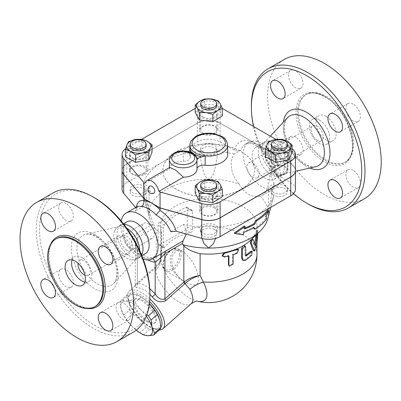 <?xml version="1.0" encoding="UTF-8"?>
<svg xmlns="http://www.w3.org/2000/svg" width="401" height="401" viewBox="0 0 401 401"><rect width="100%" height="100%" fill="white"/><g stroke="black" fill="none" stroke-linecap="round" stroke-linejoin="round"><path stroke-width="0.3" stroke-dasharray="2 1.5" d="M130.104 146.235A8.035 4.637 180 0 1 138.139 141.598A8.035 4.637 180 0 1 146.175 146.235M200.721 187.006A8.035 4.637 180 0 1 208.751 182.365A8.035 4.637 180 0 1 216.786 187.006M271.332 146.235A8.035 4.637 180 0 1 279.367 141.598A8.035 4.637 180 0 1 287.397 146.235M200.721 105.468A8.035 4.637 180 0 1 208.751 100.831A8.035 4.637 180 0 1 216.786 105.468M126.746 250.189A8.606 4.972 60 0 1 121.122 242.605A8.606 4.972 60 0 1 122.44 235.703A8.606 4.972 60 0 1 131.052 240.675A8.606 4.972 60 0 1 131.052 250.615A8.606 4.972 60 0 1 126.746 250.189M139.733 250.76A18.366 10.601 60 0 1 137.393 257.893A18.366 10.601 60 0 1 131.307 259.833A18.366 10.601 60 0 1 117.563 248.46A18.366 10.601 60 0 1 114.586 230.876A18.366 10.601 60 0 1 119.308 226.575A18.366 10.601 60 0 1 126.656 228.114M142.185 253.552A18.366 10.601 60 0 1 139.207 257.171A18.366 10.601 60 0 1 130.024 256.264A18.366 10.601 60 0 1 118.029 240.079A18.366 10.601 60 0 1 120.841 225.362A18.366 10.601 60 0 1 125.463 224.595M72.09 259.943A14.346 8.286 60 0 1 74.561 256.72A14.346 8.286 60 0 1 81.734 257.432A14.346 8.286 60 0 1 91.107 270.079A14.346 8.286 60 0 1 88.907 281.572A14.346 8.286 60 0 1 84.887 282.103M84.987 275.271A8.606 4.972 -120 0 0 88.38 275.251A8.606 4.972 -120 0 0 89.699 268.354A8.606 4.972 -120 0 0 84.075 260.765A8.606 4.972 -120 0 0 79.774 260.339A8.606 4.972 -120 0 0 78.06 263.272M66.025 203.513A10.331 5.965 -120 0 0 60.857 203.001A10.331 5.965 -120 0 0 60.857 214.931A10.331 5.965 -120 0 0 71.188 220.896A10.331 5.965 -120 0 0 72.771 212.615A10.331 5.965 -120 0 0 66.025 203.513M66.025 269.783A10.331 5.965 -120 0 0 60.857 269.272A10.331 5.965 -120 0 0 60.857 281.201A10.331 5.965 -120 0 0 71.188 287.166A10.331 5.965 -120 0 0 72.771 278.885A10.331 5.965 -120 0 0 66.025 269.783M123.413 302.915A10.331 5.965 -120 0 0 118.25 302.404A10.331 5.965 -120 0 0 118.25 314.334A10.331 5.965 -120 0 0 128.581 320.299A10.331 5.965 -120 0 0 130.165 312.023A10.331 5.965 -120 0 0 123.413 302.915M123.413 236.65A10.331 5.965 -120 0 0 118.25 236.139A10.331 5.965 -120 0 0 118.25 248.064A10.331 5.965 -120 0 0 128.581 254.028A10.331 5.965 -120 0 0 130.165 245.753A10.331 5.965 -120 0 0 123.413 236.65M149.909 293.517A78.05 45.062 60 0 1 94.721 325.381A78.05 45.062 60 0 1 39.529 229.788A78.05 45.062 60 0 1 94.721 197.924M133.267 332.168A80.345 46.391 60 0 1 52.922 285.783A80.345 46.391 60 0 1 52.922 193.006M274.53 164.866A8.606 4.972 -120 0 0 278.83 165.297A8.606 4.972 -120 0 0 278.83 155.352A8.606 4.972 -120 0 0 270.224 150.385A8.606 4.972 -120 0 0 268.906 157.282A8.606 4.972 -120 0 0 274.53 164.866M274.53 142.846A18.366 10.601 60 0 1 286.685 170.124A18.366 10.601 60 0 1 281.963 174.425A18.366 10.601 60 0 1 265.347 163.142A18.366 10.601 60 0 1 263.883 143.107A18.366 10.601 60 0 1 269.968 141.167A18.366 10.601 60 0 1 274.53 142.846M271.246 144.736A18.366 10.601 -120 0 0 262.064 143.829A18.366 10.601 -120 0 0 259.091 147.448A18.366 10.601 -120 0 0 262.064 165.037A18.366 10.601 -120 0 0 275.808 176.405A18.366 10.601 -120 0 0 280.429 175.638A18.366 10.601 -120 0 0 283.246 160.921A18.366 10.601 -120 0 0 271.246 144.736M317.196 140.235A8.606 4.972 60 0 1 311.572 132.646A8.606 4.972 60 0 1 312.89 125.749A8.606 4.972 60 0 1 317.196 126.175A8.606 4.972 60 0 1 322.82 133.764A8.606 4.972 60 0 1 321.502 140.661A8.606 4.972 60 0 1 317.196 140.235M319.542 120.135A14.346 8.286 60 0 1 328.915 132.781A14.346 8.286 60 0 1 326.715 144.28A14.346 8.286 60 0 1 312.364 135.994A14.346 8.286 60 0 1 312.364 119.428A14.346 8.286 60 0 1 319.542 120.135M326.033 116.39A14.346 8.286 -120 0 0 318.86 115.678A14.346 8.286 -120 0 0 318.86 132.245A14.346 8.286 -120 0 0 333.206 140.53A14.346 8.286 -120 0 0 335.406 129.032A14.346 8.286 -120 0 0 326.033 116.39M295.712 70.902A10.331 5.965 -120 0 0 290.55 70.391A10.331 5.965 -120 0 0 290.55 82.32A10.331 5.965 -120 0 0 300.88 88.285A10.331 5.965 -120 0 0 302.464 80.01A10.331 5.965 -120 0 0 295.712 70.902M277.858 147.483A10.331 5.965 60 0 1 284.61 156.585A10.331 5.965 60 0 1 283.026 164.861A10.331 5.965 60 0 1 272.695 158.901A10.331 5.965 60 0 1 272.695 146.972A10.331 5.965 60 0 1 277.858 147.483M295.712 137.172A10.331 5.965 -120 0 0 290.55 136.661A10.331 5.965 -120 0 0 290.55 148.591A10.331 5.965 -120 0 0 300.88 154.555A10.331 5.965 -120 0 0 302.464 146.275A10.331 5.965 -120 0 0 295.712 137.172M353.106 170.31A10.331 5.965 -120 0 0 347.938 169.793A10.331 5.965 -120 0 0 347.938 181.723A10.331 5.965 -120 0 0 358.268 187.688A10.331 5.965 -120 0 0 359.852 179.412A10.331 5.965 -120 0 0 353.106 170.31M353.106 104.039A10.331 5.965 -120 0 0 347.938 103.528A10.331 5.965 -120 0 0 347.938 115.453A10.331 5.965 -120 0 0 358.268 121.418A10.331 5.965 -120 0 0 359.852 113.142A10.331 5.965 -120 0 0 353.106 104.039M364.584 198.625A80.345 46.391 60 0 1 284.234 152.235A80.345 46.391 60 0 1 284.239 59.458M326.033 96.24A39.027 22.531 60 0 1 351.527 130.631A39.027 22.531 60 0 1 345.547 161.899A39.027 22.531 60 0 1 306.519 139.368A39.027 22.531 60 0 1 306.519 94.305A39.027 22.531 60 0 1 326.033 96.24M293.467 193.703A78.05 45.062 60 0 1 253.537 126.45M308.179 204.014A80.345 46.391 60 0 1 251.362 105.613M175.748 273.878C178.375 277.206 181.518 279.933 185.172 282.063L185.177 282.063C189.162 284.55 192.906 285.412 196.415 284.645C198.886 282.535 199.362 279.317 197.853 274.986C195.498 265.262 190.48 257.442 182.801 251.537L182.796 251.532C170.395 243.893 165.718 263.863 175.748 273.878M146.34 316.214A21.809 8.902 -131.6 0 0 140.881 309.898L146.866 314.82M125.463 300.996L131.237 300.409A23.819 9.724 48.4 0 1 134.936 302.539L140.881 309.898A21.809 8.902 -131.6 0 0 125.463 300.996A21.809 8.902 -131.6 0 0 121.207 309.442L120.245 302.204A23.819 9.724 48.4 0 1 121.267 300.179L125.463 300.996M141.779 333.913A23.819 9.724 48.4 0 1 139.904 332.745L132.375 326.795A21.809 8.902 -131.6 0 0 136.21 330.203M123.749 315.276L121.207 309.442A21.809 8.902 -131.6 0 0 122.315 312.6A21.809 8.902 -131.6 0 0 132.375 326.795L126.425 319.437A23.819 9.724 48.4 0 1 123.749 315.276L130.004 309.732A23.819 9.724 -131.6 0 0 132.681 313.893L140.215 319.843A21.809 8.902 48.4 0 1 129.047 302.489A21.809 8.902 48.4 0 1 133.302 294.043A21.809 8.902 48.4 0 1 140.475 296.499A21.809 8.902 48.4 0 1 148.721 302.945A21.809 8.902 48.4 0 1 149.428 303.652L141.192 296.996A23.819 9.724 -131.6 0 0 139.317 295.828A23.819 9.724 -131.6 0 0 137.493 294.86L133.302 294.043L127.523 294.63A23.819 9.724 -131.6 0 0 126.5 296.655L129.047 302.489L130.004 309.732M158.841 317.286A21.809 8.902 48.4 0 1 159.889 320.299A21.809 8.902 48.4 0 1 155.633 328.745L159.829 329.562M140.215 319.843L146.159 327.196A23.819 9.724 -131.6 0 0 149.854 329.331L155.633 328.745A21.809 8.902 48.4 0 1 140.215 319.843M127.523 294.63L121.267 300.179M126.5 296.655L120.245 302.204M141.192 296.996L134.936 302.539M137.493 294.86L131.237 300.409M147.302 321.978A15.494 6.326 48.4 0 1 135.784 310.214A15.494 6.326 48.4 0 1 134.185 299.798A15.494 6.326 48.4 0 1 149.202 307.196A15.494 6.326 48.4 0 1 154.746 322.985A15.494 6.326 48.4 0 1 147.302 321.978M149.854 329.331L143.598 334.88M146.159 327.196L139.904 332.745M132.681 313.893L126.425 319.437M148.089 321.281A15.494 6.326 48.4 0 1 136.566 309.522A15.494 6.326 48.4 0 1 134.972 299.106A15.494 6.326 48.4 0 1 149.984 306.499A15.494 6.326 48.4 0 1 155.533 322.294A15.494 6.326 48.4 0 1 148.089 321.281M273.683 188.691A8.035 4.637 0 0 0 271.332 191.974A8.035 4.637 0 0 0 279.367 196.61A8.035 4.637 0 0 0 287.397 191.974A8.035 4.637 0 0 0 282.439 187.688A8.035 4.637 0 0 0 273.683 188.691M273.683 185.974A8.035 4.637 0 0 0 271.332 189.252A8.035 4.637 0 0 0 279.367 193.894A8.035 4.637 0 0 0 287.397 189.252A8.035 4.637 0 0 0 282.439 184.966A8.035 4.637 0 0 0 273.683 185.974M273.683 151.202A8.035 4.637 0 0 0 271.332 154.485A8.035 4.637 0 0 0 279.367 159.122A8.035 4.637 0 0 0 287.397 154.485A8.035 4.637 0 0 0 282.439 150.2A8.035 4.637 0 0 0 273.683 151.202M273.683 167.232A8.035 4.637 180 0 1 282.439 166.225A8.035 4.637 180 0 1 287.397 170.51A8.035 4.637 180 0 1 279.367 175.147A8.035 4.637 180 0 1 271.332 170.51A8.035 4.637 180 0 1 273.683 167.232M214.435 191.969A8.035 4.637 0 0 0 205.678 190.966A8.035 4.637 0 0 0 200.721 195.252A8.035 4.637 0 0 0 208.751 199.888A8.035 4.637 0 0 0 216.786 195.252A8.035 4.637 0 0 0 214.435 191.969M214.435 207.999A8.035 4.637 180 0 1 216.786 211.277A8.035 4.637 180 0 1 208.751 215.918A8.035 4.637 180 0 1 200.721 211.277A8.035 4.637 180 0 1 205.678 206.991A8.035 4.637 180 0 1 214.435 207.999M214.435 229.457A8.035 4.637 0 0 0 205.678 228.455A8.035 4.637 0 0 0 200.721 232.74A8.035 4.637 0 0 0 208.751 237.377A8.035 4.637 0 0 0 216.786 232.74A8.035 4.637 0 0 0 214.435 229.457M214.435 226.74A8.035 4.637 0 0 0 205.678 225.733A8.035 4.637 0 0 0 200.721 230.019A8.035 4.637 0 0 0 208.751 234.66A8.035 4.637 0 0 0 216.786 230.019A8.035 4.637 0 0 0 214.435 226.74M143.824 195.252A8.035 4.637 0 0 0 146.175 191.974A8.035 4.637 0 0 0 138.139 187.332A8.035 4.637 0 0 0 130.104 191.974A8.035 4.637 0 0 0 135.067 196.259A8.035 4.637 0 0 0 143.824 195.252M143.824 192.535A8.035 4.637 0 0 0 146.175 189.252A8.035 4.637 0 0 0 138.139 184.615A8.035 4.637 0 0 0 130.104 189.252A8.035 4.637 0 0 0 135.067 193.538A8.035 4.637 0 0 0 143.824 192.535M143.824 157.763A8.035 4.637 0 0 0 146.175 154.485A8.035 4.637 0 0 0 138.139 149.844A8.035 4.637 0 0 0 130.104 154.485A8.035 4.637 0 0 0 135.067 158.771A8.035 4.637 0 0 0 143.824 157.763M143.824 173.788A8.035 4.637 180 0 1 135.067 174.796A8.035 4.637 180 0 1 130.104 170.51A8.035 4.637 180 0 1 138.139 165.874A8.035 4.637 180 0 1 146.175 170.51A8.035 4.637 180 0 1 143.824 173.788M265.457 156.826L268.6 149.002L281.908 146.656L292.078 152.139M281.908 146.656L281.908 139.287M125.428 156.826L128.566 149.002L128.566 141.633M128.566 149.002L141.874 146.656L141.874 139.287M285.261 158.235A9.183 5.303 180 0 1 275.256 159.382A9.183 5.303 180 0 1 269.587 154.485A9.183 5.303 180 0 1 278.77 149.182A9.183 5.303 180 0 1 287.953 154.485A9.183 5.303 180 0 1 285.261 158.235M268.6 149.002L268.6 141.633M202.259 198.655A9.183 5.303 180 0 1 199.573 194.906A9.183 5.303 180 0 1 208.751 189.608A9.183 5.303 180 0 1 217.933 194.906A9.183 5.303 180 0 1 212.269 199.803A9.183 5.303 180 0 1 202.259 198.655M195.197 193.097L204.69 187.222L204.69 179.854M204.69 187.222L218.249 189.036L218.249 181.668M218.249 189.036L222.309 196.721M132.245 150.736A9.183 5.303 180 0 1 142.25 149.588A9.183 5.303 180 0 1 147.919 154.485A9.183 5.303 180 0 1 138.736 159.783A9.183 5.303 180 0 1 129.553 154.485A9.183 5.303 180 0 1 132.245 150.736M141.874 146.656L152.049 152.139M153.949 193.107A4.015 2.321 60 0 1 150.851 192.029A4.015 2.321 60 0 1 149.097 187.989A4.015 2.321 60 0 1 149.929 186.149M144.921 183.232L169.417 169.092L169.763 167.407M203.071 154.485A8.035 4.637 0 0 0 211.828 155.488A8.035 4.637 0 0 0 216.786 151.202A8.035 4.637 0 0 0 208.751 146.565A8.035 4.637 0 0 0 200.721 151.202A8.035 4.637 0 0 0 203.071 154.485M203.071 151.768A8.035 4.637 0 0 0 211.828 152.771A8.035 4.637 0 0 0 216.786 148.485A8.035 4.637 0 0 0 208.751 143.849A8.035 4.637 0 0 0 200.721 148.485A8.035 4.637 0 0 0 203.071 151.768M203.071 116.997A8.035 4.637 0 0 0 211.828 118.004A8.035 4.637 0 0 0 216.786 113.719A8.035 4.637 0 0 0 208.751 109.077A8.035 4.637 0 0 0 200.721 113.719A8.035 4.637 0 0 0 203.071 116.997M203.071 133.022A8.035 4.637 180 0 1 200.721 129.744A8.035 4.637 180 0 1 208.751 125.102A8.035 4.637 180 0 1 216.786 129.744A8.035 4.637 180 0 1 211.828 134.029A8.035 4.637 180 0 1 203.071 133.022M195.197 112.25L204.69 106.375L204.69 99.007M204.69 106.375L218.249 108.19L218.249 100.821M218.249 108.19L222.309 115.874M215.247 110.31A9.183 5.303 180 0 1 217.933 114.059A9.183 5.303 180 0 1 208.751 119.363A9.183 5.303 180 0 1 199.573 114.059A9.183 5.303 180 0 1 205.237 109.162A9.183 5.303 180 0 1 215.247 110.31M195.803 156.21A14.922 8.616 0 0 0 186.55 152.415L185.422 152.505L183.327 151.919A13.774 7.95 0 0 0 169.412 159.874M196.961 159.954L196.961 159.768C196.545 156.059 192.701 153.638 185.422 152.505M169.417 169.092A13.774 7.95 180 0 1 183.327 161.292A6.887 3.975 0 0 0 190.285 157.317A6.887 3.975 0 0 0 190.159 156.56A18.937 10.932 180 0 1 189.813 154.485A18.937 10.932 180 0 1 208.751 143.548A18.937 10.932 180 0 1 227.693 154.485M186.55 152.415A6.887 3.975 0 0 0 188.43 151.598M145.227 174.164A9.183 5.303 0 0 0 147.919 170.415A9.183 5.303 0 0 0 142.25 165.518A9.183 5.303 0 0 0 132.245 166.666A9.183 5.303 0 0 0 129.553 170.415A9.183 5.303 0 0 0 135.222 175.312A9.183 5.303 0 0 0 145.227 174.164M202.259 133.744A9.183 5.303 0 0 0 212.269 134.891A9.183 5.303 0 0 0 217.933 129.994A9.183 5.303 0 0 0 215.247 126.245A9.183 5.303 0 0 0 205.237 125.097A9.183 5.303 0 0 0 199.573 129.994A9.183 5.303 0 0 0 202.259 133.744M272.279 166.666A9.183 5.303 0 0 0 269.587 170.415A9.183 5.303 0 0 0 275.256 175.312A9.183 5.303 0 0 0 285.261 174.164A9.183 5.303 0 0 0 287.953 170.415A9.183 5.303 0 0 0 282.284 165.518A9.183 5.303 0 0 0 272.279 166.666M215.247 207.091A9.183 5.303 0 0 0 205.237 205.944A9.183 5.303 0 0 0 199.573 210.841A9.183 5.303 0 0 0 202.259 214.59A9.183 5.303 0 0 0 212.269 215.738A9.183 5.303 0 0 0 217.933 210.841A9.183 5.303 0 0 0 215.247 207.091M170.731 231.738L183.387 224.43A66 38.105 0 0 0 199.538 226.986A10.331 5.965 0 0 1 208.751 223.713A10.331 5.965 0 0 1 217.969 226.986A66 38.105 0 0 0 255.422 216.199A66 38.105 0 0 0 274.008 194.951A66 38.105 0 0 0 274.104 194.575L271.031 206.114C270.114 209.197 268.881 214.56 268.439 213.623A59.684 34.461 180 0 1 267.768 218.776M122.074 170.465A16.07 9.278 180 0 1 126.781 163.949L197.392 123.182A16.07 9.278 180 0 1 220.114 123.182L290.725 163.949A16.07 9.278 180 0 1 295.432 170.465M176.29 189.252A45.914 26.506 180 0 1 162.841 170.51A45.914 26.506 180 0 1 208.751 144.004A45.914 26.506 180 0 1 254.665 170.51A45.914 26.506 180 0 1 226.324 195.001A45.914 26.506 180 0 1 176.29 189.252M295.432 170.415A16.07 9.278 0 0 0 290.725 163.854L220.114 123.087A16.07 9.278 0 0 0 197.392 123.087L126.781 163.854A16.07 9.278 0 0 0 122.074 170.415M176.29 189.162A45.914 26.506 180 0 1 162.841 170.415A45.914 26.506 180 0 1 208.751 143.909A45.914 26.506 180 0 1 254.665 170.415A45.914 26.506 180 0 1 226.324 194.906A45.914 26.506 180 0 1 176.29 189.162M195.197 108.425L197.392 107.157A16.07 9.278 180 0 1 220.114 107.157L222.274 108.4M276.058 139.453L290.725 147.924A16.07 9.278 180 0 1 292.078 148.811M125.663 148.641A16.07 9.278 180 0 1 126.781 147.924L141.754 139.277M244.57 228.996L243.723 228.505A63.814 36.842 0 0 0 244.755 228.109M244.249 225.999L243.723 228.505M266.084 216.625L265.216 216.124L265.798 218.44A62.115 35.859 180 0 1 254.059 228.781M267.637 210.129L265.216 216.124M266.69 218.956L265.798 218.44M243.342 234.846L242.495 234.359L234.254 233.031M243.868 232.339L243.021 231.848L242.495 234.359M254.018 227.573L253.191 227.091A62.842 36.28 180 0 1 243.021 231.848M253.572 227.828L253.191 227.091M257.758 233.397L257.743 230.089L257.086 234.029M251.051 239.698L251.803 238.986M251.988 238.986L254.199 245.071L255.397 245.442M255.843 235.197L256.424 230.42C256.67 229.623 256.755 230.124 256.685 231.933L255.658 245.587L253.587 250.73M161.618 255.728L161.327 253.071L159.222 263.793L156.395 267.096A3.444 1.534 -131.5 0 0 156.565 265.933L160.335 261.196L161.618 255.728L161.623 232.71L161.327 231.262A48.21 27.834 180 0 1 160.545 226.274A48.21 27.834 180 0 1 208.751 198.44A48.21 27.834 180 0 1 256.961 226.274A48.21 27.834 180 0 1 256.424 230.42L256.595 230.009L257.743 230.089M254.846 243.943L254.846 243.943C254.645 245.011 254.429 245.392 254.199 245.071L255.282 245.297M228.465 256.144L228.465 255.422A48.21 27.834 180 0 1 224.189 256.389L222.154 255.567M228.465 255.422L228.936 256.028M237.848 249.121L236.435 252.805A48.21 27.834 180 0 1 232.56 254.224L232.56 263.597L228.75 265.668M232.56 254.224L233.126 254.8M244.339 245.572L244.81 246.62L244.81 255.056L245.051 255.582L245.562 255.492A48.21 27.834 0 0 0 245.673 255.417M251.206 251.116L250.51 255.181A48.21 27.834 180 0 1 244.81 259.743L242.57 259.998M256.424 230.42A48.21 27.834 180 0 1 251.342 239.312A48.21 27.834 180 0 1 249.818 240.851M192.565 228.174L192.565 211.302L191.868 210.124L190.219 209.949A48.21 27.834 0 0 0 164.25 224.946L163.342 228.174L163.342 245.041A43.559 25.148 -120 0 0 163.387 246.941L163.723 247.908L164.415 247.532A47.99 27.704 180 0 1 190.39 232.54C191.743 232.134 192.485 231.307 192.605 230.074A43.559 25.148 60 0 1 192.565 228.174A48.21 27.834 180 0 1 223.999 227.984A48.21 27.834 180 0 1 256.961 254.389M161.327 231.262L161.327 253.071L160.851 257.517A48.21 27.834 180 0 1 160.545 254.389A48.21 27.834 180 0 1 163.342 245.041M159.648 222.289A2.296 1.323 120 0 0 158.024 225.101L158.024 243.843A2.296 1.323 120 0 0 158.5 244.896A2.296 1.323 120 0 0 159.648 244.78L185.623 229.788A2.296 1.323 120 0 0 187.247 226.976L187.247 208.234A2.296 1.323 120 0 0 186.771 207.182A2.296 1.323 120 0 0 185.623 207.297L159.648 222.289L164.25 224.946M191.157 303.742A25.253 10.311 48.4 0 1 179.021 302.098A25.253 10.311 48.4 0 1 155.989 269.718A18.366 15.629 4.9 0 0 160.901 260.264A18.366 15.629 4.9 0 0 160.901 260.249A18.366 15.629 4.9 0 0 160.851 257.517A31.584 12.892 -131.6 0 0 160.946 260.61L160.946 260.61A31.584 12.892 -131.6 0 0 196.856 301.106A31.584 12.892 -131.6 0 0 197.222 301.196A48.21 48.21 0 0 1 196.856 301.106L197.312 301.201M135.613 207.558L136.475 209.638L135.167 211.207C135.713 208.655 136.616 207.006 137.864 206.259L136.475 209.638M143.177 259.121A26.401 15.243 60 0 1 121.137 220.951M161.623 232.71L159.939 232.745L155.072 228.68L153.513 223.743C149.999 215.066 148.104 208.45 147.824 203.898L135.167 211.207M158.27 255.442L148.47 258.74A26.401 15.243 60 0 1 134.305 250.565C130.094 244.765 130.766 239.131 136.32 233.668L153.513 223.743M183.387 224.43L185.237 228.169L186.234 232.159L186.29 234.059M240.886 150.169C238.655 151.187 236.445 151.162 234.259 150.089L220.114 141.924A16.07 9.278 0 0 0 197.392 141.924L162.084 162.31A66 38.105 0 0 0 143.403 183.934C145.738 193.588 147.628 203.482 149.067 213.623A59.684 34.461 180 0 1 208.751 179.162C213.863 176.891 214.089 170.691 215.598 166.204L217.969 151.523A10.331 5.965 0 0 1 208.751 154.796A10.331 5.965 0 0 1 199.538 151.523L201.909 166.204C203.417 170.691 203.643 176.891 208.751 179.162A59.684 34.461 180 0 1 239.106 183.949C244.66 193.813 251.673 197.863 260.144 196.099L262.535 195.247L264.129 194.014L265.918 191.638L267.372 188.45L268.464 184.686L269.327 179.623L269.683 174.61L276.449 170.701A26.401 15.243 -120 0 0 258.67 145.443A26.401 15.243 -120 0 0 245.467 144.134A26.401 15.243 -120 0 0 240.886 150.169L234.119 154.074C228.58 162.59 231.392 175.538 239.106 183.949M295.432 189.252A16.07 9.278 0 0 0 290.725 182.696L276.585 174.53L275.191 172.896L276.449 170.701M261.848 143.603A26.401 15.243 60 0 1 279.096 166.866A26.401 15.243 60 0 1 275.046 188.024A26.401 15.243 60 0 1 248.65 172.781A26.401 15.243 60 0 1 248.65 142.295A26.401 15.243 60 0 1 261.848 143.603M260.144 196.099A59.684 34.461 180 0 1 268.439 213.623C269.878 203.482 271.768 193.588 274.104 183.934A10.331 5.965 0 0 0 268.439 189.252A10.331 5.965 0 0 0 274.104 194.575M202.009 238.44L199.538 226.986M217.969 226.986L215.497 238.44M234.119 154.074A66 38.105 0 0 0 217.969 151.523M155.072 228.68A59.684 34.461 180 0 1 149.738 218.776A59.684 34.461 180 0 1 149.067 213.623C148.626 214.56 147.393 209.197 146.47 206.114L143.403 194.575A10.331 5.965 0 0 0 149.067 189.252A10.331 5.965 0 0 0 143.403 183.934M199.538 151.523A66 38.105 0 0 0 162.084 162.31L126.781 182.696A16.07 9.278 0 0 0 122.074 189.252M155.989 269.718L156.134 267.327A3.444 1.403 -131.6 0 0 156.245 266.199L156.565 265.933M152.646 258.69A6.887 5.188 95.9 0 0 151.037 258.159A6.887 5.188 95.9 0 0 151.027 258.159A6.887 5.188 95.9 0 0 148.47 258.74M134.305 250.565A6.887 2.17 -43.6 0 1 137.448 249.953A6.887 2.17 -43.6 0 1 137.327 251.888A33.288 19.218 -120 0 0 147.869 259.938M136.32 233.668A6.887 3.975 60 0 1 137.327 237.673L135.312 244.059L137.327 251.888L137.327 283.622L135.312 284.479L134.681 286.334L134.992 286.043L136.53 287.758C140.931 287.758 145.388 289.933 149.909 294.289M149.758 288.685C145.428 285.332 141.287 283.642 137.327 283.622C134.646 285.016 134.646 284.795 137.327 282.966A3.444 1.403 48.4 0 1 137.222 284.098L134.992 286.043M143.403 194.575A66 38.105 0 0 0 143.498 194.951A66 38.105 0 0 0 147.824 203.898M137.327 283.622A3.444 2.672 -90.5 0 1 136.53 287.758M149.824 298.91A25.253 10.311 -131.6 0 0 129.403 291.001A25.253 10.311 -131.6 0 0 129.588 303.246A25.253 10.311 -131.6 0 0 150.776 327.141A25.253 10.311 -131.6 0 0 159.347 329.988M160.846 327.502A22.957 9.373 48.4 0 1 149.453 326.379L150.776 327.141L149.453 326.379A22.957 9.373 48.4 0 1 130.19 304.65A22.957 9.373 48.4 0 1 132.32 292.504A22.957 9.373 48.4 0 1 149.633 301.707M274.104 183.934A66 38.105 0 0 0 269.683 174.61M265.126 148.27A18.366 10.601 60 0 1 277.126 164.455A18.366 10.601 60 0 1 274.309 179.172A18.366 10.601 60 0 1 255.943 168.565A18.366 10.601 60 0 1 255.948 147.362A18.366 10.601 60 0 1 265.126 148.27M145.327 253.638A18.366 10.601 60 0 1 126.962 243.036A18.366 10.601 60 0 1 126.962 221.828M252.986 163.247A8.606 4.972 60 0 1 258.61 170.831A8.606 4.972 60 0 1 257.292 177.733A8.606 4.972 60 0 1 248.68 172.761A8.606 4.972 60 0 1 248.68 162.821A8.606 4.972 60 0 1 252.986 163.247M271.246 166.761A8.606 4.972 60 0 1 265.622 159.177A8.606 4.972 60 0 1 266.946 152.28A8.606 4.972 60 0 1 271.246 152.706A8.606 4.972 60 0 1 276.87 160.29A8.606 4.972 60 0 1 275.552 167.187A8.606 4.972 60 0 1 271.246 166.761M148.285 223.693A8.606 4.972 60 0 1 153.909 231.282A8.606 4.972 60 0 1 152.591 238.179A8.606 4.972 60 0 1 143.984 233.207A8.606 4.972 60 0 1 143.984 223.267A8.606 4.972 60 0 1 148.285 223.693M130.024 248.294A8.606 4.972 -120 0 0 134.33 248.72A8.606 4.972 -120 0 0 135.648 241.823A8.606 4.972 -120 0 0 130.024 234.239A8.606 4.972 -120 0 0 125.724 233.813A8.606 4.972 -120 0 0 124.4 240.71A8.606 4.972 -120 0 0 130.024 248.294M95.563 306.224A39.027 22.531 60 0 1 56.541 283.692A39.027 22.531 60 0 1 56.541 238.63C44.596 244.289 46.862 272.204 61.874 290.81C72.451 304.915 87.468 311.387 95.563 306.224M50.546 244.42A40.175 23.193 -120 0 0 56.777 283.557A40.175 23.193 -120 0 0 87.558 308.524M97.187 236.796A28.697 16.566 60 0 1 115.182 259.783A28.697 16.566 60 0 1 113.819 283.246A28.697 16.566 60 0 1 82.842 268.51A28.697 16.566 60 0 1 85.568 234.309A28.697 16.566 60 0 1 97.187 236.796M94.721 234.58A33.153 19.143 60 0 1 115.022 286.905A33.153 19.143 60 0 1 74.416 263.462A33.153 19.143 60 0 1 94.721 234.58M324.409 96.24A40.175 23.193 60 0 1 349.01 159.643A40.175 23.193 60 0 1 299.808 131.237A40.175 23.193 60 0 1 324.409 96.24M325.221 96.706A39.027 22.531 -120 0 0 305.707 94.776A39.027 22.531 -120 0 0 305.707 139.839A39.027 22.531 -120 0 0 344.735 162.37A39.027 22.531 -120 0 0 350.715 131.097A39.027 22.531 -120 0 0 325.221 96.706M315.707 166.691A28.697 16.566 60 0 1 289.738 149.057A28.697 16.566 60 0 1 287.452 117.754C285.788 119.784 284.835 122.225 284.595 125.077C284.078 129.914 285.011 135.438 287.397 141.653C290.595 149.498 295.111 155.949 300.935 160.996C307.031 165.768 311.953 167.663 315.707 166.691M309.818 168.039A33.153 19.143 60 0 1 283.342 122.175M179.533 254.856A11.479 6.627 120 0 0 167.362 253.768A11.479 6.627 120 0 0 167.362 270.003A11.479 6.627 120 0 0 179.533 254.856M181.157 254.856A12.626 7.288 -60 0 1 175.648 267.562A12.626 7.288 -60 0 1 165.919 270.946A12.626 7.288 -60 0 1 163.418 266.755A12.626 7.288 -60 0 1 168.159 253.186A12.626 7.288 -60 0 1 178.545 249.076A12.626 7.288 -60 0 1 181.157 254.856M196.961 159.793A13.774 7.95 0 0 0 183.327 151.919L183.327 161.292M227.693 145.112A18.937 10.932 0 0 0 208.751 134.18A18.937 10.932 0 0 0 189.813 145.112M190.159 156.56L190.159 149.553M220.114 123.087L220.114 107.157M197.392 123.087L197.392 107.157M290.725 163.854L290.725 147.924M126.781 163.854L126.781 147.924M252.269 239.302L253.307 239.587M255.658 245.587L256.775 245.743M256.685 231.933L257.828 232.004M256.074 232.645L257.196 232.775M224.189 256.389L224.56 257.016M232.56 263.597L233.126 264.174M236.435 252.805L237.096 253.352M244.81 246.62L245.673 247.061M244.81 259.743L245.673 260.179M250.51 255.181L251.502 255.512M244.81 255.056L245.673 255.492M158.024 225.101L163.342 228.174M163.387 246.941L158.024 243.843M159.648 244.78L164.415 247.532M190.39 232.54L185.623 229.788M187.247 226.976L192.605 230.074M192.565 211.302L187.247 208.234M185.623 207.297L190.219 209.949M136.185 207.227L136.019 208.044M234.259 150.089A30.992 17.895 60 0 1 255.422 143.568A30.992 17.895 60 0 1 276.585 174.53M290.725 163.949L290.725 182.696M154.826 227.567L137.327 237.673L137.327 282.966L156.245 266.199L156.245 229.733M156.134 267.327L137.222 284.098M126.781 163.949L126.781 182.696M220.114 123.182L220.114 141.924M197.392 123.182L197.392 141.924M131.307 259.833L133.839 259.913L137.889 258.66L140.155 256.83L141.533 254.921M114.586 230.876L115.784 228.64L118.891 225.763L121.608 224.71L123.954 224.475M82.416 285.322L88.907 281.572M68.065 260.47L74.561 256.72M88.38 275.251L131.052 250.615M79.774 260.339L122.44 235.703M60.857 203.001L43.002 213.312M71.188 220.896L53.333 231.207M60.857 269.272L43.002 279.582M71.188 287.166L53.333 297.472M118.25 302.404L100.395 312.715M128.581 320.299L110.726 330.609M118.25 236.139L100.395 246.445M128.581 254.028L110.726 264.339M119.308 226.575L85.568 234.309C88.115 233.628 91.483 234.42 95.669 236.685C99.197 238.725 102.591 241.713 105.839 245.648C111.212 252.374 114.676 259.612 116.23 267.367C117.172 276.114 116.37 281.407 113.819 283.246L137.393 257.893M286.685 170.124C286.374 171.618 284.941 173.322 282.379 175.237C280.344 176.365 278.154 176.756 275.808 176.405M269.968 141.167C268.52 140.691 266.324 141.082 263.387 142.34C261.392 143.543 259.958 145.242 259.091 147.448M326.715 144.28L333.206 140.53M312.364 119.428L318.86 115.678M278.83 165.297L321.502 140.661M270.224 150.385L312.89 125.749M290.55 70.391L272.695 80.701M300.88 88.285L283.026 98.596M290.55 136.661L272.695 146.972M300.88 154.555L283.026 164.861M347.938 169.793L330.083 180.104M358.268 187.688L340.414 197.999M347.938 103.528L330.083 113.834M358.268 121.418L340.414 131.728M306.519 94.305L305.707 94.776C310.8 91.934 317.111 92.596 324.65 96.766C348.484 108.877 361.787 155.067 344.735 162.37L345.547 161.899M281.963 174.425L295.432 171.337M263.883 143.107L270.344 136.155M165.919 270.946C163.703 269.136 162.721 267.121 162.966 264.901L163.894 259.617C165.568 255.106 168.189 251.763 171.753 249.592C176.51 247.472 177.292 248.625 178.545 249.076L182.796 251.532L177.788 250.329L175.563 251.206L172.42 255.773C170.931 262.043 172.179 268.038 176.174 273.753C178.6 277.211 181.603 279.978 185.177 282.063L165.919 270.946M122.315 312.6L122.2 312.324M140.475 296.499L139.317 295.828M134.972 299.106L134.185 299.798M155.533 322.294L154.746 322.985M271.332 189.252L271.332 191.974M287.397 189.252L287.397 191.974M271.332 154.485L271.332 170.51M287.397 154.485L287.397 170.51M200.721 195.252L200.721 211.277M216.786 195.252L216.786 211.277M200.721 230.019L200.721 232.74M216.786 230.019L216.786 232.74M130.104 189.252L130.104 191.974M146.175 189.252L146.175 191.974M130.104 154.485L130.104 170.51M146.175 154.485L146.175 170.51M200.721 148.485L200.721 151.202M216.786 148.485L216.786 151.202M200.721 113.719L200.721 129.744M216.786 113.719L216.786 129.744M169.412 168.776L169.412 167.613M189.813 154.485L189.813 150.325M190.285 157.317L190.285 148.435M196.961 169.122L196.961 159.778M147.919 170.415L147.919 154.485M129.553 170.415L129.553 154.485M217.933 129.994L217.933 114.059M199.573 129.994L199.573 114.059M287.953 170.415L287.953 154.485M269.587 170.415L269.587 154.485M217.933 210.841L217.933 194.906M199.573 210.841L199.573 194.906M245.051 255.582L245.908 256.013M160.545 226.274L160.545 254.389A48.21 48.21 0 0 0 160.946 260.61L160.901 260.264M256.961 226.274L256.961 243.903M163.723 247.908L158.5 244.896M191.868 210.124L186.771 207.182M248.65 142.295L245.467 144.134C252.304 138.601 271.958 155.227 275.186 172.896M262.535 195.247L275.046 188.024M268.439 213.623L268.439 189.252M270.765 207.342L274.008 194.951M149.067 213.623L149.067 189.252M161.618 255.723L161.598 256.51C161.082 259.226 161.819 259.171 159.177 263.868M159.227 263.793L160.901 260.249M158.33 255.412C154.195 257.547 151.768 258.465 151.037 258.164C147.202 257.843 142.676 255.106 137.448 249.953C134.43 245.347 135.774 245.858 135.312 244.074M135.312 244.059L135.312 284.479M149.738 218.776L143.498 194.951M135.002 286.038L129.403 291.001M130.19 304.65L129.588 303.246M274.309 179.172L280.429 175.638M255.948 147.362L262.064 143.829M139.207 257.171L141.834 255.658M120.841 225.362L123.468 223.848M257.292 177.733L275.552 167.187M248.68 162.821L266.946 152.28M134.33 248.72L152.591 238.179M125.724 233.813L143.984 223.267"/><path stroke-width="0.6" d="M132.46 147.643A8.035 4.637 180 0 1 130.104 144.36A8.035 4.637 180 0 1 138.139 139.723A8.035 4.637 180 0 1 146.175 144.36A8.035 4.637 180 0 1 141.217 148.646A8.035 4.637 180 0 1 132.46 147.643M146.175 144.36L146.175 146.235A8.035 4.637 180 0 1 141.217 150.52A8.035 4.637 180 0 1 132.46 149.518A8.035 4.637 180 0 1 130.104 146.235L130.104 144.36M203.071 188.41A8.035 4.637 180 0 1 200.721 185.132A8.035 4.637 180 0 1 208.751 180.49A8.035 4.637 180 0 1 216.786 185.132A8.035 4.637 180 0 1 211.828 189.417A8.035 4.637 180 0 1 203.071 188.41M216.786 185.132L216.786 187.006A8.035 4.637 180 0 1 211.828 191.292A8.035 4.637 180 0 1 203.071 190.285A8.035 4.637 180 0 1 200.721 187.006L200.721 185.132M273.683 147.643A8.035 4.637 180 0 1 271.332 144.36A8.035 4.637 180 0 1 279.367 139.723A8.035 4.637 180 0 1 287.397 144.36A8.035 4.637 180 0 1 282.439 148.646A8.035 4.637 180 0 1 273.683 147.643M287.397 144.36L287.397 146.235A8.035 4.637 180 0 1 282.439 150.52A8.035 4.637 180 0 1 273.683 149.518A8.035 4.637 180 0 1 271.332 146.235L271.332 144.36M203.071 106.877A8.035 4.637 180 0 1 200.721 103.593A8.035 4.637 180 0 1 208.751 98.957A8.035 4.637 180 0 1 216.786 103.593A8.035 4.637 180 0 1 211.828 107.879A8.035 4.637 180 0 1 203.071 106.877M216.786 103.593L216.786 105.468A8.035 4.637 180 0 1 211.828 109.754A8.035 4.637 180 0 1 203.071 108.751A8.035 4.637 180 0 1 200.721 105.468L200.721 103.593M76.862 206.355A80.345 46.391 60 0 1 129.353 277.161A80.345 46.391 60 0 1 117.037 341.542A80.345 46.391 60 0 1 36.691 295.156A80.345 46.391 60 0 1 36.691 202.375A80.345 46.391 60 0 1 76.862 206.355M105.558 246.956A10.331 5.965 60 0 1 112.31 256.059A10.331 5.965 60 0 1 110.726 264.339A10.331 5.965 60 0 1 100.395 258.374A10.331 5.965 60 0 1 100.395 246.445A10.331 5.965 60 0 1 105.558 246.956M105.558 313.226A10.331 5.965 60 0 1 112.31 322.329A10.331 5.965 60 0 1 110.726 330.609A10.331 5.965 60 0 1 100.395 324.645A10.331 5.965 60 0 1 100.395 312.715A10.331 5.965 60 0 1 105.558 313.226M48.17 280.093A10.331 5.965 60 0 1 54.917 289.196A10.331 5.965 60 0 1 53.333 297.472A10.331 5.965 60 0 1 43.002 291.507A10.331 5.965 60 0 1 43.002 279.582A10.331 5.965 60 0 1 48.17 280.093M48.17 213.823A10.331 5.965 60 0 1 54.917 222.926A10.331 5.965 60 0 1 53.333 231.207A10.331 5.965 60 0 1 43.002 225.242A10.331 5.965 60 0 1 43.002 213.312A10.331 5.965 60 0 1 48.17 213.823M75.243 241.031A39.027 22.531 60 0 1 100.736 275.422A39.027 22.531 60 0 1 94.751 306.695A39.027 22.531 60 0 1 55.729 284.164A39.027 22.531 60 0 1 55.729 239.101A39.027 22.531 60 0 1 75.243 241.031M126.656 228.114A18.366 10.601 60 0 1 126.746 228.164A18.366 10.601 60 0 1 139.733 250.76M123.954 224.475L125.463 224.595A18.366 10.601 60 0 1 130.024 226.274A18.366 10.601 60 0 1 142.185 253.552L141.533 254.921M84.887 282.103A14.346 8.286 60 0 1 74.561 273.292A14.346 8.286 60 0 1 72.09 259.943M78.06 263.272A8.606 4.972 -120 0 0 84.075 274.825A8.606 4.972 -120 0 0 84.987 275.271M75.243 261.181A14.346 8.286 60 0 1 84.616 273.823A14.346 8.286 60 0 1 82.416 285.322A14.346 8.286 60 0 1 68.065 277.041A14.346 8.286 60 0 1 68.065 260.47A14.346 8.286 60 0 1 75.243 261.181M36.691 202.375L52.922 193.006A80.345 46.391 60 0 1 93.097 196.986L94.721 197.924A78.05 45.062 60 0 1 149.909 293.517L149.909 295.387A80.345 46.391 60 0 1 133.267 332.168L117.037 341.542M94.721 197.924L93.097 196.986A80.345 46.391 60 0 1 149.909 295.387M277.858 81.213A10.331 5.965 60 0 1 284.61 90.315A10.331 5.965 60 0 1 283.026 98.596A10.331 5.965 60 0 1 272.695 92.631A10.331 5.965 60 0 1 272.695 80.701A10.331 5.965 60 0 1 277.858 81.213M335.251 180.615A10.331 5.965 60 0 1 341.998 189.718A10.331 5.965 60 0 1 340.414 197.999A10.331 5.965 60 0 1 330.083 192.034A10.331 5.965 60 0 1 330.083 180.104A10.331 5.965 60 0 1 335.251 180.615M335.251 114.345A10.331 5.965 60 0 1 341.998 123.448A10.331 5.965 60 0 1 340.414 131.728A10.331 5.965 60 0 1 330.083 125.764A10.331 5.965 60 0 1 330.083 113.834A10.331 5.965 60 0 1 335.251 114.345M253.537 126.45A78.05 45.062 60 0 1 251.362 107.483L251.362 105.613A80.345 46.391 60 0 1 268.003 68.832L284.239 59.458A80.345 46.391 60 0 1 324.409 63.438A80.345 46.391 60 0 1 376.9 134.24A80.345 46.391 60 0 1 364.584 198.625L348.349 207.994A80.345 46.391 60 0 1 308.179 204.014L306.554 203.076A78.05 45.062 60 0 1 293.467 193.703M251.362 107.483A78.05 45.062 60 0 1 306.554 75.619A78.05 45.062 60 0 1 361.742 171.212A78.05 45.062 60 0 1 306.554 203.076M268.003 68.832A80.345 46.391 60 0 1 308.179 72.807A80.345 46.391 60 0 1 360.664 143.613A80.345 46.391 60 0 1 348.349 207.994M146.866 314.82L148.41 315.848A23.819 9.724 48.4 0 1 151.087 320.008L152.049 327.246A21.809 8.902 -131.6 0 0 146.34 316.214M153.573 335.111L147.794 335.697A21.809 8.902 -131.6 0 0 152.049 327.246L154.591 333.086A23.819 9.724 48.4 0 1 153.573 335.111L159.829 329.562A23.819 9.724 -131.6 0 0 160.846 327.537L159.889 320.299L157.342 314.459A23.819 9.724 -131.6 0 0 154.666 310.304L149.428 303.657A21.809 8.902 48.4 0 1 158.781 317.136A21.809 8.902 48.4 0 1 158.841 317.286M143.598 334.88A23.819 9.724 48.4 0 1 141.779 333.913L140.621 333.241A21.809 8.902 -131.6 0 0 147.794 335.697L143.598 334.88M136.21 330.203A21.809 8.902 -131.6 0 0 140.621 333.241M154.666 310.304L148.41 315.848M157.342 314.459L151.087 320.008M160.846 327.537L154.591 333.086M282.284 152.891L275.632 154.941L270.545 151.322A12.05 6.957 0 0 0 282.284 152.891A12.05 6.957 0 0 0 290.509 147.809L288.941 152.601L282.284 152.891M265.457 149.458L267.026 144.666A12.05 6.957 0 0 0 270.545 151.322L265.457 149.458L265.457 156.826L275.632 162.31L275.632 154.941M268.6 141.633L275.251 139.583A12.05 6.957 0 0 0 267.026 144.666L268.6 141.633M286.996 141.152L292.078 144.771L290.509 147.809A12.05 6.957 0 0 0 286.996 141.152A12.05 6.957 0 0 0 275.251 139.583L281.908 139.287L286.996 141.152M197.227 188.691L195.197 185.728L199.944 181.914A12.05 6.957 0 0 0 197.227 188.691A12.05 6.957 0 0 0 206.034 193.437L199.257 193.412L197.227 188.691M204.69 179.854L211.472 179.884A12.05 6.957 0 0 0 199.944 181.914L204.69 179.854M218.249 181.668L220.279 184.63A12.05 6.957 0 0 0 211.472 179.884L218.249 181.668M217.563 191.407L212.816 195.227L206.034 193.437A12.05 6.957 0 0 0 217.563 191.407A12.05 6.957 0 0 0 220.279 184.63L222.309 189.352L217.563 191.407M135.222 139.583L141.874 139.287L146.961 141.152A12.05 6.957 0 0 0 135.222 139.583A12.05 6.957 0 0 0 126.997 144.666L128.566 141.633L135.222 139.583M152.049 144.771L150.48 147.809A12.05 6.957 0 0 0 146.961 141.152L152.049 144.771L152.049 152.139L148.906 159.969L148.906 152.601L142.255 152.891A12.05 6.957 0 0 0 150.48 147.809L148.906 152.601M130.51 151.322L125.428 149.458L126.997 144.666A12.05 6.957 0 0 0 130.51 151.322A12.05 6.957 0 0 0 142.255 152.891L135.598 154.941L130.51 151.322M288.941 152.601L288.941 159.969L292.078 152.139L292.078 144.771M288.941 159.969L275.632 162.31M222.309 189.352L222.309 196.721L212.816 202.595L212.816 195.227M212.816 202.595L199.257 200.781L199.257 193.412M199.257 200.781L195.197 193.097L195.197 185.728M148.906 159.969L135.598 162.31L125.428 156.826L125.428 149.458M135.598 162.31L135.598 154.941M149.929 186.149A4.015 2.321 60 0 1 151.939 186.35A4.015 2.321 60 0 1 154.565 189.889A4.015 2.321 60 0 1 153.949 193.107A4.015 4.015 0 0 1 147.924 189.628A4.015 4.015 0 0 1 149.929 186.149M146.776 180.681L169.763 167.407L175.563 170.074L183.447 177.197L158.956 191.337A10.331 5.965 60 0 0 146.776 180.681A10.331 5.965 60 0 0 144.921 183.232L143.824 182.6L123.673 158.52A16.07 9.278 180 0 1 122.074 154.485A16.07 9.278 180 0 1 125.663 148.641M220.279 103.784L222.309 108.506L217.563 110.561A12.05 6.957 0 0 0 220.279 103.784A12.05 6.957 0 0 0 211.472 99.032L218.249 100.821L220.279 103.784M212.816 114.375L206.034 112.591A12.05 6.957 0 0 0 217.563 110.561L212.816 114.375L212.816 121.744L199.257 119.934L199.257 112.566L197.227 107.844A12.05 6.957 0 0 0 206.034 112.591L199.257 112.566M199.944 101.062L204.69 99.007L211.472 99.032A12.05 6.957 0 0 0 199.944 101.062A12.05 6.957 0 0 0 197.227 107.844L195.197 104.882L199.944 101.062M199.257 119.934L195.197 112.25L195.197 104.882M212.816 121.744L222.309 115.874L222.309 108.506M169.412 167.613L169.412 159.874A13.774 7.95 0 0 0 183.187 167.824A13.774 7.95 0 0 0 196.961 159.874A13.774 7.95 0 0 0 196.961 159.793L197.723 158.866A14.922 8.616 0 0 0 195.803 156.21M196.961 159.954L196.961 169.162A13.774 7.95 180 0 1 196.961 169.247A13.774 7.95 180 0 1 183.447 177.197M188.43 151.598A6.887 3.975 0 0 0 189.944 150.119A20.085 11.599 0 0 0 201.703 156.911A6.887 3.975 0 0 0 197.723 158.866M201.703 156.911L205.157 155.849A18.937 10.932 0 0 0 227.693 145.112C226.926 140.606 224.941 137.688 221.733 136.365L214.42 133.739C207.397 132.541 201.157 133.433 195.693 136.415L190.906 141.052L189.813 145.112A18.937 10.932 0 0 0 190.159 147.192L189.944 150.119M227.693 145.112L227.693 154.485A18.937 10.932 180 0 1 205.157 165.217A6.887 3.975 0 0 0 196.961 169.052M176.209 231.247C173.653 223.021 168.265 216.049 160.054 210.325L156.074 214.951C163.282 219.382 168.164 224.981 170.731 231.738L176.209 231.247L201.763 238.374A16.07 9.278 0 0 0 220.114 236.58L290.725 195.813A16.07 9.278 0 0 0 295.432 189.252L295.432 170.51A16.07 9.278 180 0 1 290.725 177.072L220.114 217.838A16.07 9.278 180 0 1 201.763 219.633L160.054 207.999L143.824 198.625L123.673 174.545A16.07 9.278 180 0 1 122.074 170.51A16.07 9.278 180 0 1 122.074 170.465M122.074 154.485L122.074 170.415A16.07 9.278 0 0 0 123.673 174.45L143.824 198.53L160.054 207.903L201.763 219.537A16.07 9.278 0 0 0 220.114 217.743L290.725 176.976A16.07 9.278 0 0 0 295.432 170.415L295.432 154.485A16.07 9.278 180 0 1 290.725 161.047L220.114 201.813A16.07 9.278 180 0 1 201.763 203.603L160.054 191.969L158.956 191.337M222.274 108.4L276.058 139.453M292.078 148.811A16.07 9.278 180 0 1 295.432 154.485M160.054 207.903L160.054 191.969M143.824 198.53L143.824 182.6M141.754 139.277L195.197 108.425M266.69 218.956L266.084 216.625L268.525 210.645A65.714 37.94 180 0 1 256.605 220.881L254.705 224.219A64.987 37.519 180 0 1 244.57 228.996L245.096 226.485L235.141 233.542L243.342 234.846L243.868 232.339A64.015 36.957 0 0 0 254.018 227.573L254.886 229.262A63.288 36.541 0 0 0 266.69 218.956M245.096 226.485L244.249 225.999L234.254 233.031L235.141 233.542M254.705 224.219L253.878 223.738L255.778 220.4A64.541 37.263 0 0 0 267.637 210.129L268.525 210.645M244.755 228.109A63.814 36.842 0 0 0 253.878 223.738M256.605 220.881L255.778 220.4M254.886 229.262L254.059 228.781L253.572 227.828M257.086 234.029L255.943 244.134C255.738 245.217 255.517 245.602 255.282 245.297L253.307 239.587L251.803 238.986M253.307 239.587C252.059 239.367 251.397 240.635 251.327 243.387L254.64 250.971L256.775 245.743L257.758 233.397M254.64 250.971L253.587 250.73L253.076 250.109L250.334 243.051L251.342 239.312M255.943 244.134L254.856 243.943L255.843 235.197M224.56 257.016L222.465 256.194L224.56 253.267L237.096 249.602L238.555 249.663L237.096 253.352L233.126 254.8L233.126 264.174L229.217 266.254L228.936 265.397L228.936 256.028L224.56 257.016M222.465 256.194L222.154 255.567L224.189 252.64A48.21 27.834 180 0 1 200.114 253.658C192.49 251.888 187.061 249.221 183.838 245.663L183.838 282.129A3.444 1.403 -131.6 0 0 184.706 283.823L184.971 283.592C189.332 279.637 194.385 276.926 200.114 275.467C194.129 276.299 188.816 278.429 184.164 281.868A3.444 1.434 -129.1 0 0 184.971 283.592L189.954 289.327A25.253 10.311 48.4 0 1 191.157 303.742L162.911 328.79A25.253 10.311 -131.6 0 0 149.824 298.91M229.217 266.254L228.465 264.795L228.465 256.144M243.347 260.455L245.673 260.179L251.502 255.512L252.229 251.437L245.908 256.013L245.673 247.061L245.201 246.024L242.389 249.001L242.389 258.374L243.347 260.455L242.57 259.998L241.608 257.888L241.608 248.515L243.247 245.718A48.21 27.834 180 0 1 236.435 249.061L237.848 249.121L238.555 249.663M237.096 249.602L236.435 249.061A48.21 27.834 180 0 1 224.189 252.64L224.56 253.267M270.765 207.342L267.768 218.776A59.684 34.461 180 0 1 259.597 231.668L249.818 240.851A48.21 27.834 180 0 1 243.247 245.718L244.339 245.572L245.201 246.024M245.673 255.417A48.21 27.834 0 0 0 250.51 251.432L251.206 251.116L252.229 251.437M256.961 243.903L256.961 254.389A48.21 27.834 180 0 1 203.332 282.043L200.114 275.467L200.114 253.658M256.961 254.389A48.21 48.21 0 0 1 197.212 301.196A31.584 12.892 -131.6 0 0 203.332 282.043A18.366 9.073 -26.8 0 0 189.954 289.327M143.824 198.625L143.874 200.976C144.134 203.442 143.282 205.257 141.312 206.43A26.401 15.243 60 0 1 148.691 208.936A26.401 15.243 60 0 1 156.074 214.951M159.949 210.254L160.054 209.798A30.992 17.895 -120 0 0 151.939 203.312A30.992 17.895 -120 0 0 143.824 200.425M121.137 220.951A26.401 15.243 60 0 1 126.225 212.976L137.874 206.254L141.312 206.43M136.185 207.227C137.513 201.783 140.059 199.693 143.824 200.956L143.874 200.976M160.054 207.999L160.054 209.798M126.225 212.976A26.401 15.243 60 0 1 139.428 214.284A26.401 15.243 60 0 1 156.671 237.547A26.401 15.243 60 0 1 152.626 258.705A26.401 15.243 60 0 1 143.177 259.121M186.29 234.059L183.122 240.836L158.33 255.412M215.497 238.44L213.392 243.783L208.751 248.079L204.114 243.783L202.009 238.44M183.122 240.836L182.425 243.502L182.666 244.615L183.838 245.663M259.597 231.668A59.684 34.461 180 0 1 208.751 248.079A59.684 34.461 180 0 1 182.666 244.615M184.164 281.868L164.926 298.9C161.382 300.234 158.134 298.58 155.187 293.933L149.758 288.685M149.909 294.289L152.245 296.83C156.079 301.652 160.595 302.905 165.788 300.595A3.444 1.403 48.4 0 1 164.926 298.9L164.926 253.602L182.425 243.502M147.869 259.938A33.288 19.218 -120 0 0 155.187 262.199A6.887 5.188 95.9 0 0 152.646 258.69M152.245 296.83A3.444 0.872 139.3 0 0 155.187 293.933L155.187 262.199C158.255 260.048 161.503 257.186 164.926 253.602A6.887 3.975 60 0 1 165.934 250.76M159.347 329.988A25.253 10.311 -131.6 0 0 162.911 328.79M149.633 301.707A22.957 9.373 48.4 0 1 160.846 327.502M123.468 223.848L126.962 221.828A18.366 10.601 60 0 1 136.145 222.74A18.366 10.601 60 0 1 148.144 238.921A18.366 10.601 60 0 1 145.327 253.638L141.834 255.658M122.074 170.51L122.074 189.252A16.07 9.278 0 0 0 123.673 193.292L135.613 207.558M55.729 239.101L56.541 238.63A39.027 22.531 60 0 1 76.055 240.565A39.027 22.531 60 0 1 101.548 274.956A39.027 22.531 60 0 1 95.563 306.224L94.751 306.695M87.558 308.524A40.175 23.193 -120 0 0 104.741 281.768A40.175 23.193 -120 0 0 76.862 239.156A40.175 23.193 -120 0 0 50.546 244.42M270.344 136.155L287.452 117.754A28.697 16.566 60 0 1 304.088 117.343A28.697 16.566 60 0 1 323.442 144.916A28.697 16.566 60 0 1 315.707 166.691L295.432 171.337M283.342 122.175A33.153 19.143 60 0 1 306.554 112.28A33.153 19.143 60 0 1 329.938 150.961A33.153 19.143 60 0 1 309.818 168.039M190.159 149.553L190.159 147.192A18.937 10.932 0 0 0 205.157 155.849L205.157 165.217M175.072 162.686A11.479 6.627 180 0 1 178.741 151.889A11.479 6.627 180 0 1 194.665 157.929A11.479 6.627 180 0 1 187.633 164.109A11.479 6.627 180 0 1 175.072 162.686M196.986 150.034A16.642 9.609 180 0 1 192.415 145.062A16.642 9.609 180 0 1 210.981 133.713A16.642 9.609 180 0 1 223.668 147.503A16.642 9.609 180 0 1 196.986 150.034M290.725 176.976L290.725 161.047M220.114 217.743L220.114 201.813M201.763 219.537L201.763 203.603M123.673 174.45L123.673 158.52M250.334 243.051L251.327 243.387M253.076 250.109L254.129 250.369M228.465 264.795L228.936 265.397M241.608 248.515L242.389 249.001M241.608 257.888L242.389 258.374M250.51 251.432L251.502 251.763M245.673 255.542L246.44 255.918M201.763 219.633L201.763 238.374M165.788 300.595L184.706 283.823M123.673 174.545L123.673 193.292M220.114 217.838L220.114 236.58M290.725 177.072L290.725 195.813M158.781 317.136L158.896 317.412M196.961 169.247L196.961 159.763C195.693 153.984 194.39 155.032 192.37 153.152C186.555 150.144 180.239 150.786 177.458 151.728C174.751 152.495 172.63 153.753 171.102 155.503C170.48 155.763 169.919 157.222 169.412 159.874M189.813 150.325L189.813 145.112M152.626 258.705L158.385 255.377M197.312 301.201C196.871 300.665 194.816 301.512 191.157 303.742"/></g></svg>
